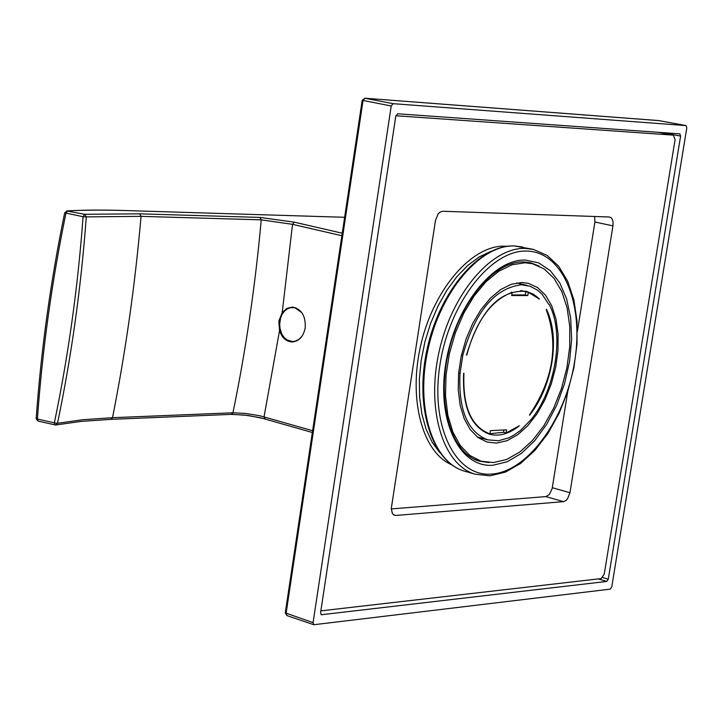 <?xml version="1.0" encoding="UTF-8"?>
<svg xmlns="http://www.w3.org/2000/svg" width="723" height="723" viewBox="0 0 723 723"><rect width="100%" height="100%" fill="white"/><g stroke="black" fill="none" stroke-linecap="round" stroke-linejoin="round"><path stroke-width="1.08" d="M551.983 361.997C555.092 341.184 553.249 323.597 546.452 309.236L546.245 309.607C558.906 344.383 553.33 379.476 529.516 414.885L529.607 415.237C540.985 400.56 548.441 382.81 551.983 361.997M538.68 298.897L539.43 299.069L537.776 297.469L533.33 294.18L526.471 291.342C499.783 289.471 479.792 310.736 466.489 355.12L466.507 355.038M549.182 304.482C564.799 333.42 555.662 390.239 530.836 419.846L520.587 430.357L513.881 435.174L508.757 437.867L498.527 440.741L487.609 439.837C467.51 431.848 458.301 409.688 460 373.375L462.828 355.192C475.074 311.64 494.613 288.17 521.464 284.781L530.022 286.218L537.442 290.104L542.169 294.306L548.721 304.374M511.387 292.119L512.182 292.309C491.016 300.434 475.879 321.374 466.769 355.11M512.182 292.309L511.676 295.535L527.799 295.562L528.314 292.354L525.757 291.749L525.25 294.957L527.799 295.562M539.43 299.069L528.314 292.354M485.54 432.661L489.435 433.728C471.062 426.48 462.566 406.326 463.94 373.258L463.66 373.267C462.259 406.57 470.809 426.868 489.308 434.161C499.051 436.782 509.064 433.972 519.349 425.739L506.082 432.996L506.588 429.824L490.411 430.664L489.905 433.854L487.709 433.249M489.435 433.728L489.905 433.854M496.493 443.1L486.95 442.024L477.939 437.478L470.239 429.598L464.211 418.707L460.144 405.26L458.246 389.86L458.608 373.204L461.247 356.05L466.019 339.204L472.715 323.452L481.021 309.507L490.537 298.012L500.831 289.471L511.414 284.247L521.816 282.539L528.251 283.326L537.56 287.537L545.494 295.156L551.721 305.802L555.978 318.97L558.093 334.053L557.993 350.384L555.689 367.239L551.297 383.895L544.997 399.629L537.053 413.764L527.817 425.657L517.677 434.776L507.085 440.687L496.493 443.1M493.42 462.575L481.075 461.193L469.905 455.49L460.352 445.639L452.878 432.047L447.844 415.264L445.513 396.05L446.01 375.264L449.335 353.872L455.345 332.887L463.741 313.276L474.134 295.96L486.028 281.717L498.852 271.188L512.02 264.79L524.934 262.765L532.462 263.705L544.103 268.893L554.017 278.337L561.798 291.55L567.121 307.899L569.787 326.624L569.706 346.895L566.886 367.835L561.473 388.54L553.682 408.115L543.859 425.72L532.408 440.578L519.819 452.011L506.624 459.476L493.42 462.575M458.626 373.014L460 373.375M462.828 355.192L461.509 354.857M458.635 372.941L460.28 373.366M503.931 429.959L503.56 432.309L506.082 432.996M503.56 432.309L489.923 433.71M523.244 291.053L521.473 290.637M520.605 290.619L525.757 291.749M525.25 294.957L511.767 294.939M342.241 233.222L294.288 222.16L259.864 217.415L139.666 213.827L84.492 214.288L66.652 210.962M125.992 210.565L344.636 217.289L125.992 210.565C103.037 209.851 83.488 209.986 67.338 210.962L65.91 213.393C51.848 281.581 42.35 350.131 37.406 419.042L54.352 422.865L54.921 424.97L55.698 425.007L57.497 423.289L54.352 422.865C68.351 355.671 77.921 286.959 83.073 216.719L86.281 216.882C81.121 287.212 71.532 356.014 57.497 423.289L82.603 419.738L112.517 417.695C125.549 352.101 135.065 284.998 141.048 216.358L86.281 216.882L84.492 214.288L83.073 216.719L64.699 212.797M55.698 425.007L38.192 421.148M341.871 235.743L292.526 224.329L261.238 219.846C255.3 285.603 245.874 349.923 232.942 412.797L245.585 413.429L259.973 415.788L312.616 430.718M279.539 330.601L278.816 321.12L282.196 312.643L286.859 308.396L292.472 307.067C301.554 308.992 305.802 315.942 305.205 327.926C303.326 336.873 298.843 341.545 291.74 341.961C285.919 341.373 281.853 337.578 279.539 330.601L264.049 416.8L265.169 418.906M287.926 340.388L292.96 341.934M287.627 308.721L292.634 307.076M292.869 307.51L296.041 307.871M296.349 341.084L293.186 341.5M302.06 336.195L298.988 339.331L295.336 341.139L292.219 341.509L287.239 340.018L284.157 337.496L281.735 333.972L280.181 329.914L279.494 323.958L280.045 319.503L282.142 314.153L284.645 310.917L287.718 308.667L291.152 307.591L294.966 307.817L301.843 312.652M231.803 414.315L247.826 415.427L264.618 418.753M125.477 210.547L125.784 210.538C102.802 209.824 83.199 209.95 66.986 210.926L64.681 212.878C50.61 281.13 41.103 349.742 36.168 418.716L37.994 421.148L37.406 419.042L36.177 418.626M320.84 610.863L601.138 578.59L604.238 574.17L675.092 139.602L673.393 135.138L395.879 115.734M563.533 501.645L565.865 500.614L567.51 498.852L569.959 492.715L612.941 225.865L613.077 222.304L612.318 219.331L611.242 217.804L609.326 216.99L442.675 211.252L440.036 212.092L438.183 213.854L435.481 220.407L391.279 508.522L392.372 513.529L393.99 515.101L395.824 515.454L563.533 501.645L545.892 496.593L549.353 494.487L552.137 488.667L567.745 391.468M608.269 579.231L606.724 581.446L321.319 614.74L320.578 612.643L395.806 116.087L397.677 113.782L679.846 133.845L680.614 136.069L608.269 579.231L602.756 577.56M610.212 589.146L611.757 586.94L686.805 127.817L686.028 125.594L393.104 103.678L391.224 105.992L313.077 622.639L313.827 624.726L610.212 589.146M285.287 612.869L313.077 622.639M362.187 100.28L391.224 105.992M287.257 615.607L285.26 613.023L362.187 100.316L364.79 98.229L393.104 103.678M658.617 120.587L685.955 125.585M577.406 331.233L594.912 222.024L594.649 216.484M391.27 508.92L545.892 496.593M259.864 217.415L261.238 219.846L141.048 216.358L139.666 213.827M111.062 419.34L231.342 414.387L232.942 412.797L112.517 417.695L110.899 419.349L81.112 421.401L56.087 424.934M231.342 414.387L245.007 415.101L260.515 417.749L312.345 432.499M282.196 312.643L292.526 224.329L294.288 222.16M658.255 132.3L673.393 135.138M395.924 115.544L396.547 115.671M598.382 578.915L606.724 581.446M661.87 132.562L680.614 136.069M321.003 614.532L321.744 614.785M313.827 624.726L286.823 615.553L286.073 613.484L363.045 100.533L364.925 98.247L659.078 120.633M539.024 266.001L530.727 262.838L523.425 261.934C494.36 260.94 459.277 302.151 448.143 353.592C436.638 405.007 451.776 453.493 479.132 461.12L488.884 462.584M525.359 260.063C492.399 258.87 454.116 308.152 445.621 364.69C436.629 421.229 459.738 468.07 493.005 465.232L507.139 461.789L521.229 453.511L534.595 440.849L546.615 424.464L556.737 405.169L564.5 383.859L569.543 361.554L571.64 339.277L570.664 318.084L566.651 298.97L559.756 282.874L550.275 270.619L538.626 262.865L525.359 260.063M529.995 262.675L523.777 261.916M491.613 474.071C527.654 471.739 565.612 419.25 574.658 361.428C584.211 303.606 562.756 251.622 526.778 251.071C490.962 249.607 449.191 303.217 439.946 364.835C430.167 426.453 455.445 477.307 491.613 474.071M490.086 475.815L505.413 472.11L520.578 463.461L534.966 450.348L547.962 433.402L559.069 413.393L567.835 391.197L573.899 367.754L577.008 344.058L577.017 321.102L573.89 299.882L567.709 281.301L558.671 266.227L547.103 255.4L533.493 249.435L525.305 248.405C491.414 247.167 451.739 293.728 439.069 351.758C426.028 409.733 443.045 464.952 475.02 474.161L489.869 475.824M532.697 249.254L514.333 245.956C480.397 244.681 440.714 291.089 428.097 348.947C415.101 406.76 432.2 461.852 464.229 471.08L465.612 471.477M490.98 251.333L479.304 256.855L467.835 265.359L456.909 276.62L446.859 290.312L438.011 306.055L430.628 323.353L424.952 341.699L421.166 360.524L419.367 379.241L419.611 397.279L421.88 414.098L426.091 429.191L432.101 442.124L439.711 452.535M507.365 246.29L504.889 246.163C472.39 245.007 434.46 288.025 421.274 342.973C407.781 397.858 421.997 452.227 451.676 464.772M612.941 225.865L594.912 222.024M569.959 492.715L552.318 487.709M395.824 515.454L393.402 514.722M525.892 291.206L526.471 291.342M527.148 285.413L516.611 282.955M528.251 283.326L527.618 283.181M481.075 461.193L474.559 459.358M531.73 263.534L524.925 261.988M487.609 439.837L477.325 436.999M292.842 341.943L291.74 341.961M292.932 307.51L293.791 307.51M282.142 314.153L280.542 318.237L279.684 324.021L280.009 328.396L281.735 333.972M658.337 132.309L673.556 135.156M364.79 98.229L658.816 120.587L686.028 125.594M475.02 474.161L464.229 471.08C431.342 461.491 414.288 406.263 427.194 348.73C439.765 291.134 479.322 244.708 514.098 245.919L522.539 246.986"/></g></svg>
